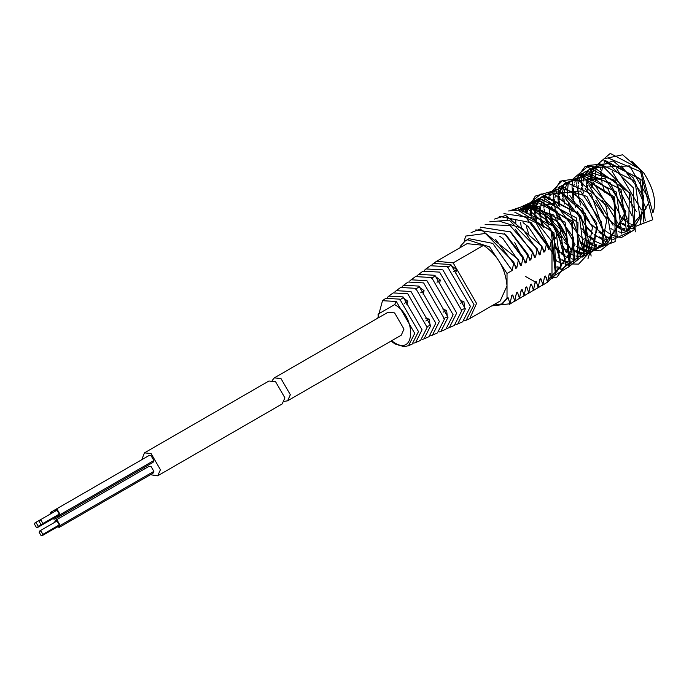 <?xml version="1.0" encoding="UTF-8"?>
<svg xmlns="http://www.w3.org/2000/svg" width="689" height="689" viewBox="0 0 689 689"><rect width="100%" height="100%" fill="white"/><g stroke="black" fill="none" stroke-linecap="round" stroke-linejoin="round"><path stroke-width="1.03" d="M42.882 534.371L42.33 535.586L41.004 535.456L39.135 532.209L39.686 530.995L41.004 531.124L42.882 534.371L59.271 524.906L58.72 526.12L42.33 535.586M57.239 526.973L59.383 527.266L60.21 525.449L57.402 520.583L55.413 520.384L54.595 522.383M39.686 530.995L56.076 521.53L57.402 521.659L59.271 524.906M52.562 518.86L54.707 519.153L55.525 517.155M52.872 512.564L50.728 512.271L49.909 514.278M54.052 517.999L37.645 527.473L38.196 526.258L36.328 523.011L35.001 522.882L34.45 524.096L36.328 527.343L37.645 527.473M57.239 516.156L59.383 516.449L60.21 514.631L57.402 509.765L55.413 509.567L54.595 511.574M39.686 520.178L56.076 510.713L57.402 510.85L59.271 514.089L58.72 515.303L42.33 524.768L42.882 523.554L41.004 520.307L39.686 520.178L39.135 521.392L41.004 524.639L42.33 524.768M59.383 527.266L153.061 473.188L153.88 471.371L60.21 525.449M150.383 474.73L157.695 475.806L160.434 469.743L151.072 453.526L144.449 452.862L141.727 459.735M144.104 467.538L144.811 468.77M55.413 520.384L149.082 466.307L151.072 466.505L153.88 471.371M148.385 465.066L54.707 519.153M50.728 512.271L149.082 455.489L151.072 455.687L153.88 460.553L153.061 462.371L59.383 516.449M157.695 475.806L282.163 403.943L284.91 397.88L275.54 381.654L268.917 381L144.449 452.862M443.768 318.576L447.333 316.854L446.644 310.351L443.087 312.169M460.364 303.341L463.921 301.524L464.662 308.465L461.096 310.196M425.75 318.215L429.368 319.188L430.014 325.234L426.448 326.965M417.095 275.643L422.917 271.173L439.573 272.112L461.802 310.601L454.284 325.501L447.505 328.3M387.364 297.407L388.794 296.106L403.048 296.916L422.056 329.833L415.622 342.579L413.788 343.174M415.622 342.579L420.574 340.392L427.146 327.37L407.724 293.729L393.169 292.911L388.794 296.106M394.797 291.964L396.227 290.672L411.006 291.507L430.711 325.647L424.045 338.859L422.219 339.453M424.045 338.859L429.006 336.663L435.81 323.175L415.691 288.329L400.602 287.477L396.227 290.672M402.23 286.521L403.668 285.237L418.972 286.099L439.375 321.453L432.477 335.13L430.642 335.741M432.477 335.13L437.429 332.942L444.474 318.981L423.649 282.921L408.043 282.042L403.668 285.237M409.662 281.078L411.1 279.803L426.93 280.699L448.039 317.259L440.9 331.409L439.074 332.02M440.9 331.409L445.852 329.221L453.138 314.795L431.615 277.512L415.476 276.608L411.1 279.803M418.542 274.368L434.888 275.29L456.704 313.064L449.323 327.688M424.527 270.2L425.974 268.934L442.855 269.881L465.368 308.87L457.754 323.968L455.929 324.588M457.754 323.968L462.707 321.78L470.458 306.407L447.54 266.703L430.349 265.739L425.974 268.934M431.969 264.757L433.415 263.499L450.813 264.481L474.032 304.684L466.177 320.247L464.36 320.867M467.375 319.627L469.717 318.611L476.573 303.453L453.155 262.888L436.602 261.252L433.415 263.499M410.222 344.724L412.151 344.112L418.481 331.564L399.766 299.138L385.728 298.346L382.516 300.697L396.321 301.481L414.735 333.373L408.508 345.723L412.151 344.112M399.766 299.948L403.048 297.726L407.785 301.179L406.811 304.796M447.54 267.513L450.813 265.291L456.643 269.537L455.679 273.128M431.615 278.33L434.888 276.1L440.357 280.087L436.998 282.257M415.691 289.139L418.972 286.917L424.071 290.629L420.712 292.808M453.293 271.707L456.643 269.537M439.393 283.687L440.357 280.087M423.098 294.237L424.071 290.629M407.785 301.179L404.426 303.349M429.368 319.188L425.811 321.005M463.921 301.524L460.321 300.559M446.644 310.351L443.036 309.387M469.717 318.611L500.162 301.033L507.018 285.875C505.528 268.701 497.725 255.188 483.6 245.31L467.039 243.673L436.602 261.252M287.589 400.817L290.336 394.745L280.966 378.528L274.343 377.865L387.993 312.255L394.616 312.909L403.978 329.135L401.239 335.198L287.589 400.817L284.299 401.377M274.343 377.865L272.215 380.44M460.183 247.635L460.183 246.438L465.385 240.805L467.667 239.781L489.655 246.938L507.018 273.481L507.018 298.268L501.816 303.901L492.575 305.416M512.16 270.51L507.018 273.481M515.837 268.383L513.839 262.294L512.168 270.51L492.747 243.363L469.002 238.687L468.356 239.092M464.205 241.581L465.557 236.094L485.426 233.468L513.839 262.294M555.48 274.222L551.984 278.933L551.984 242.614L555.48 274.222L546.894 282.748M527.619 219.817L549.589 248.91L551.278 240.685L551.984 242.614M549.581 248.91L548.53 249.513L546.558 243.406L544.861 251.631L543.879 252.2L541.881 246.111L540.202 254.319L539.254 254.87L537.256 248.781L535.577 256.988L534.561 257.583L532.588 251.476L530.883 259.701L529.841 260.304L527.86 254.198L526.163 262.423L504.314 233.416M526.155 262.431L525.113 263.034L523.132 256.928L521.444 265.153L520.471 265.713L518.464 259.624L516.793 267.832L515.837 268.391M507.018 298.268L508.051 297.665M502.35 303.573L508.077 297.674L510.024 303.771L511.729 295.547L512.771 294.944L514.752 301.05L516.449 292.825L517.491 292.222L519.472 298.32L521.168 290.103L522.133 289.535L524.131 295.633L525.802 287.416L526.766 286.865L528.756 292.954L530.444 284.746L531.477 284.144L533.45 290.25L535.146 282.025L536.197 281.413L538.169 287.528L539.875 279.303L540.908 278.701L542.898 284.798L544.577 276.582L545.542 276.022L547.548 282.111L549.219 273.903L550.184 273.344L548.952 275.419M551.984 278.933L550.184 273.344M547.548 282.111L542.252 285.418M545.542 276.022L544.319 278.098M542.898 284.798L537.541 288.131M540.908 278.701L539.59 280.897M538.169 287.528L532.821 290.861M536.206 281.422L534.862 283.644M533.45 290.25L528.119 293.583M531.477 284.144L530.16 286.34M528.756 292.954L523.476 296.261M526.766 286.865L525.543 288.949M524.131 295.633L518.834 298.94M508.318 298.647L507.087 298.225M522.133 289.535L520.901 291.628M519.472 298.32L514.123 301.653M517.491 292.222L516.164 294.444M514.752 301.05L509.395 304.383M512.788 294.944L511.436 297.183M510.024 303.771L491.739 305.899M516.81 267.832L495.555 239.333M518.464 259.624L480.199 229.006L471.104 232.598M521.444 265.153L502.97 238.583L499.637 236.181M523.132 256.928L505.502 234.338L475.815 229.876M527.86 254.198L510.661 231.969L480.491 227.172M530.883 259.701L509.877 231.332M532.588 251.476L510.049 225.527L485.134 224.485M535.594 256.988L515.071 229.049M537.256 248.781L509.309 220.135L489.819 221.798M540.219 254.319L522.262 228.274L499.697 221.307M541.881 246.111L505.743 215.468L494.53 219.076M544.861 251.631L528.429 226.784L523.054 222.65M546.558 243.406L531.202 222.745L499.232 216.355M503.9 213.65L533.648 218.086L551.278 240.685M645.249 220.532L639.857 178.615L603.831 160.856M620.367 223.133L621.469 223.779M622.761 224.468L625.724 225.734M627.403 226.259L629.401 226.69M630.142 226.784L632.657 226.853M640.632 223.176L635.103 181.302L599.197 163.517L597.415 164.749M596.941 165.153L595.434 166.738M595.046 167.229L593.754 169.244M593.427 169.864L592.402 172.319M592.161 173.042L591.446 176.031M591.3 176.944L590.998 180.682M590.99 181.887L591.343 186.753M615.656 225.854L616.819 226.535M618.128 227.215L621.039 228.438M622.701 228.946L624.699 229.368M626.947 229.549L627.946 229.532M610.928 228.584L612.185 229.316M613.494 229.988L616.379 231.203M618.067 231.719L620.014 232.115M620.711 232.21L623.218 232.279M623.864 232.227L626.077 231.797M628.626 230.712L629.376 192.756L594.021 167.384M626.516 231.358L621.022 189.286L585.064 171.673M598.836 232.081L602.746 234.639M604.055 235.337L607 236.603M608.697 237.128L610.695 237.541M612.952 237.722L613.865 237.705M621.84 234.045L616.388 192.042L580.414 174.36M587.493 228.67L592.928 233.812M594.125 234.734L596.95 236.654M617.215 236.697L613.58 197.803L580 175.471M568.158 201.851L569.967 209.215M582.98 231.642L588.32 236.637M589.483 237.524L592.23 239.384M578.295 234.389L583.617 239.384M587.51 242.106L588.768 242.838M589.698 243.329L592.962 244.733M594.65 245.241L596.605 245.646M598.836 245.827L599.809 245.801M566.375 182.464L564.61 183.687M564.162 184.075L562.646 185.668M562.276 186.151L560.992 188.149M560.682 188.752L559.666 191.206M559.408 191.998L558.71 195.021M558.572 195.986L558.297 199.741M558.297 200.852L558.667 205.727M580.138 243.002L584.048 245.534M585.056 246.068L588.311 247.463M589.104 247.721L591.929 248.367M594.202 248.548L595.132 248.522M557.143 220.575L566.694 237.076M578.192 247.489L579.32 248.152M580.327 248.695L583.592 250.116M584.444 250.391L587.278 251.054M587.975 251.141L590.456 251.218M551.234 194.195L550.666 195.461M549.968 197.407L549.417 199.612M549.142 201.283L548.857 204.745M549.452 212.712L551.295 220.144M552.311 223.003L562.198 240.039M564.102 242.235L569.527 247.351M573.532 250.176L574.643 250.822M575.616 251.347L578.881 252.768M579.733 253.061L582.567 253.724M583.307 253.819L585.814 253.897M586.425 253.845L588.613 253.431M589.155 253.259L591.145 252.355M544.749 215.373L546.541 222.702M566.074 251.054L570.001 253.595M571.302 254.275L574.213 255.498M575.875 255.998L577.856 256.411M578.605 256.506L581.103 256.575M581.766 256.523L584.005 256.084M586.477 255.025L585.237 213.719L559.683 192.067L551.889 191.731M540.133 218.06L541.89 225.355M554.903 247.945L560.2 252.897M561.457 253.862L565.342 256.36M566.659 257.049L569.553 258.254M571.241 258.771L573.188 259.167M584.393 255.688L579.104 214.038L542.958 195.995L541.201 197.209M540.753 197.588L539.237 199.181M538.867 199.655L537.575 201.662M537.265 202.265L536.231 204.728M535.982 205.52L535.284 208.543M535.138 209.499L534.871 213.263M534.871 214.357L535.25 219.24M559.408 258.332L560.622 259.047M561.931 259.736L564.877 260.985M566.573 261.501L568.511 261.898M570.785 262.078L571.706 262.053M577.038 260.502L577.993 222.659L542.656 197.114M538.238 198.716L536.498 199.922M536.085 200.275L534.535 201.877M534.173 202.342L532.864 204.349M532.528 205.003L531.503 207.467M531.253 208.242L530.547 211.256M530.418 212.152L530.142 215.536M575.014 261.079L571.525 222.194L537.928 199.801M533.587 201.395L531.848 202.6M531.426 202.962L529.875 204.564M529.453 205.098L528.153 207.096M527.834 207.716L526.801 210.188M526.56 210.929L526 213.125M556.979 266.772L559.141 267.246M570.389 263.741L565.04 222.185L528.945 204.073L527.188 205.296M526.697 205.718L525.19 207.303M524.811 207.785L523.502 209.809M523.184 210.421L522.624 211.652M565.712 266.428L559.313 223.443L534.251 205.184L524.269 206.803L522.52 208.018M522.098 208.371L520.539 209.999M560.975 269.201L555.489 227.267L519.523 209.516L518.188 210.403M556.144 272.034L551.002 230.186L514.821 212.229M535.775 282.24L525.578 276.513M508.551 210.972L528.196 209.344L550.58 228.688L561.707 265.549L547.032 280.742M541.218 279.829L539.857 279.372M507.156 219.352L507.354 218.491M511.298 210.257L527.102 204.977L556.833 228.429L566.117 264.714L556.901 277.107L552.94 277.968M546.79 277.357L545.843 277.09M522.839 258.211L514.743 242.666M511.238 220.988L511.479 218.809M514.321 210.024L531.357 202.17L566.151 234.424L569.519 266.298L554.938 275.221M515.811 223.563L515.768 220.032M517.594 210.3L538.703 199.991L556.85 211.325L575.065 244.681L556.591 272M521.366 227.783L520.583 222.366M521.168 211.153L521.349 210.395M521.487 209.878L555.007 203.014L577.098 232.71L580.259 255.722L561.337 269.347M560.863 269.227L559.192 268.727M558.581 268.512L556.884 267.823M528.928 234.837L526.396 226.509M525.251 212.763L525.474 210.705M525.586 209.981L526.629 205.744M526.715 205.486L541.123 193.867L568.821 208.612L584.728 254.336L568.425 267.108M529.927 215.39L530.78 204.986M530.918 204.426L531.357 202.979M531.434 202.764L535.275 196.098L551.036 191.551L580.784 215.778L589.155 252.846L578.553 264.12L570.57 263.921M570.285 263.853L568.537 263.336M567.96 263.129L561.604 259.968M560.613 259.322L558.107 257.497M534.983 216.734L534.707 214.262M534.621 213.125L534.897 205.288M535.017 204.521L535.491 202.239M535.62 201.739L535.853 200.947M536.059 200.292L557.039 189.105L582.877 209.241L591.136 256.058M563.628 255.378L561.432 253.621M560.131 252.493L554.464 246.584M542.734 226.285L540.357 218.249M540.038 216.682L539.186 206.511M539.651 201.817L540.133 199.543M540.262 199.052L540.443 198.415M540.787 197.373L563.361 186.831L582.429 200.068L597.664 227.689L587.967 258.694M553.586 236.094L548.995 227.37M547.557 223.839L544.009 208.853M543.914 207.604L543.845 203.763M543.888 202.807L544.189 199.836M544.293 199.138L544.766 196.882M544.904 196.356L545.344 194.909M545.421 194.703L580.465 191.034L601.549 222.125L603.392 243.691L584.651 255.808M584.35 255.731L582.61 255.206M582.007 254.999L579.509 253.94M578.717 253.552L575.599 251.743M574.635 251.106L570.673 248.057M569.467 246.989L553.878 225.01M552.371 221.367L549.831 213.022M549.46 211.256L548.728 206.114M548.651 199.552L548.9 197.192M549.012 196.451L549.477 194.169M549.615 193.652L562.448 180.604L591.274 194.057L607.577 242.976L589.302 253.13M588.992 253.052L587.269 252.544M586.709 252.346L584.212 251.296M583.419 250.917L580.302 249.125M579.311 248.471L576.409 246.317M553.611 204.917L553.456 203.41M553.37 202.265L553.293 198.432M553.327 197.502L553.62 194.496M553.732 193.747L554.197 191.464M554.344 190.913L560.114 181.198L576.736 178.58L605.838 205.064L611.901 241.383L600.102 250.899L591.937 249.806M591.377 249.607L588.888 248.574M588.156 248.212L585.03 246.447M584.039 245.801L581.628 244.052M558.426 203.427L558.116 200.74M558.03 199.595L557.969 195.745M558.012 194.772L558.305 191.766M558.426 191.008L559.261 187.434M559.477 186.771L582.756 176.272L614.821 211.876L615.148 241.632L598.896 247.713M598.362 247.584L593.539 245.818M592.816 245.456L589.681 243.673M588.768 243.079L586.778 241.65M563.128 201.283L562.741 198.053M562.655 196.83L562.594 192.98M562.637 192.007L563.852 184.902M564.196 183.851L588.251 173.817L607.931 188.95L622.391 220.549L603.598 245.008M603.039 244.862L594.331 240.9M593.41 240.289L591.55 238.954M567.641 197.243L567.426 195.332M567.331 194.074L568.184 183.352M568.322 182.835L568.511 182.189M568.838 181.181L605.054 178.477L625.836 211.523L608.154 242.313M607.664 242.192L606.019 241.693M605.424 241.477L594.099 234.553M592.876 233.476L587.028 227.275M584.685 224.252L577.322 211.54M575.797 207.854L573.257 199.5M572.886 197.743L572.034 186.65M572.059 186.125L572.318 183.653M572.43 182.938L572.904 180.656M573.041 180.122L573.257 179.373M573.558 178.442L587.304 166.884L616.354 182.378L630.246 231.444L612.848 239.643M611.169 239.178L610.687 239.023M610.127 238.825L607.629 237.783M606.837 237.395L591.765 224.735M589.267 221.488L582.067 209M580.431 205.012L576.719 184.91M576.753 183.98L577.038 180.983M577.149 180.225L577.623 177.943M577.77 177.383L578.2 175.945M578.278 175.729L585.107 166.514L602.47 165.851L630.754 194.419L634.474 229.756L621.556 237.447L617.422 236.878M617.12 236.801L615.363 236.275M614.795 236.086L612.306 235.044M611.574 234.691L608.456 232.925M607.457 232.271L605.14 230.6M581.843 189.992L581.525 187.236M581.413 185.608L581.723 178.244M581.843 177.469L582.317 175.204M582.455 174.696L582.894 173.249M587.726 165.429L608.516 163.663L633.303 187.821L635.284 231.883M586.537 187.692L586.012 179.459M586.468 174.782L586.95 172.517M587.08 172.017L587.261 171.397M587.605 170.338L613.124 160.881L633.337 177.951L645.998 208.586L627.007 231.487M626.447 231.349L624.759 230.832M624.156 230.626L621.642 229.558M620.892 229.187L617.74 227.37M616.819 226.767L605.898 216.656M603.512 213.607L595.839 200.344M591.636 187.184L590.852 181.81M590.757 180.544L590.688 176.703M590.731 175.781L591.024 172.801M591.136 172.104L591.601 169.838M591.739 169.313L591.929 168.659M592.256 167.668L629.574 165.911L649.942 200.887L633.105 229.11M595.735 180.578L595.572 179.054M595.477 177.857L595.408 174.033M595.451 173.137L595.735 170.157M595.856 169.416L596.898 165.171M596.984 164.921L610.265 153.414L639.883 169.003L652.75 219.731L636.266 226.121M635.74 225.992L631.046 224.261M630.263 223.882L627.145 222.099M626.163 221.453L623.269 219.309M631.658 161.105L643.819 173.025C653.835 188.846 656.867 202.135 652.914 212.892L641.803 172.198L608.499 158.16M622.27 218.585L625.009 220.454M533.407 217.896L556.962 261.372M518.533 210.472L553.999 232.822L556.032 272.474M518.464 210.464L520.6 208.931L530.573 207.303L548.883 217.621L566.212 252.432M525.276 206.2L553.732 215.011L570.845 249.719M523.278 211.902L523.855 210.472M524.157 209.844L525.397 207.725M525.767 207.217L527.231 205.555M527.705 205.107L529.91 203.513M551.105 206.338L573.851 238.006L568.683 265.299M526.87 213.581L527.378 211.135M527.593 210.36L528.549 207.777M528.859 207.122L530.091 205.029M530.487 204.469L531.986 202.79M532.399 202.411L534.578 200.835L572.137 220.962L573.369 262.604M567.391 264.18L566.229 264.154M564.102 263.878L561.199 263.095M560.312 262.767L556.97 261.183M531.202 216.251L531.365 212.556M531.477 211.626L532.089 208.448M532.313 207.639L533.26 205.064M533.579 204.383L534.819 202.282M535.172 201.782L536.662 200.094M537.067 199.715L539.272 198.122L576.684 218.112L578.088 259.874M536.464 220.196L535.913 214.994M535.887 213.848L536.059 209.895M536.18 208.896L536.8 205.727M537.041 204.9L538.006 202.325M538.307 201.696L539.547 199.586M539.909 199.087L541.39 197.398M541.83 196.985L544.017 195.4M565.445 198.51L586.821 226.707L582.799 257.143M565.135 255.025L561.251 252.303M559.907 251.201L553.913 245.034M543.819 227.568L541.365 219.102M541.072 217.509L540.529 212.315M540.495 211.075L540.693 207.131M540.813 206.132L541.459 202.979M542.045 201.11L542.648 199.621M543.836 197.416L544.164 196.916M569.846 195.573L592.506 227.06L587.459 254.456M569.863 252.295L565.85 249.478M555.678 238.403L550.442 229.368M548.616 225.096L546.076 216.501M574.609 192.868L596.855 223.124L593.677 250.675M586.158 253.345L584.935 253.311M582.816 253.027L579.905 252.226M579.027 251.898L575.858 250.391M553.456 222.676L550.83 213.891M558.004 187.313L586.873 196.399L603.753 231.831M590.809 250.658L588.251 250.486M587.536 250.365L584.616 249.573M583.738 249.254L580.569 247.764M564.73 232.572L560.226 224.752M558.107 219.86L555.523 211.118M555.196 209.344L554.645 204.133M554.611 202.73L554.783 199.043M554.998 197.424L555.515 194.935M556.083 193.066L556.686 191.542M557.866 189.329L558.228 188.769M585.142 188.373L606.845 219.636L601.514 246.343M595.503 247.928L594.323 247.894M592.204 247.627L589.293 246.843M588.475 246.541L585.099 244.965M583.833 244.225L579.949 241.503M559.873 206.683L559.33 201.481M559.296 200.077L559.468 196.374M559.683 194.772L560.217 192.205M560.803 190.336L561.414 188.812M562.612 186.607L562.956 186.082M588.75 184.91L613.021 225.251M596.881 244.888L594.71 244.337M593.126 243.785L590.008 242.339M588.768 241.632L584.668 238.782M564.489 203.996L563.938 198.785M563.903 197.39L564.102 193.609M564.325 191.998L564.868 189.449M565.454 187.589L566.057 186.108M566.349 185.496L567.59 183.395M593.289 182.06L617.706 222.978M593.281 238.773L589.259 235.939M588.027 234.906L581.912 228.602M572.059 211.635L569.51 202.997M579.354 175.333L614.519 196.985L617.086 237.171M606.234 239.522L604.038 238.954M602.444 238.385L599.275 236.878M573.911 198.57L573.351 193.308M573.308 191.93L573.498 188.166M573.713 186.547L574.23 184.092M574.798 182.223L575.393 180.742M576.572 178.537L576.934 177.986M577.33 177.435L578.812 175.755M579.285 175.316L581.421 173.783L610.109 182.723L627.188 218.344M602.556 233.416L598.646 230.651M578.622 195.831L578.071 190.629M578.037 189.217L578.209 185.53M578.415 183.92L578.932 181.414M579.501 179.545L580.112 178.02M581.292 175.807L581.662 175.247M582.016 174.748L583.505 173.06M583.919 172.672L586.124 171.079L614.993 180.294L631.899 215.528M583.282 193.161L582.739 187.976M582.705 186.564L582.885 182.835M583.092 181.241L583.635 178.684M584.22 176.815L584.832 175.29M585.142 174.653L586.382 172.551M586.735 172.052L588.234 170.355M588.673 169.95L589.818 168.96M612.082 171.328L636.421 211.687M587.906 190.483L587.355 185.263M587.329 183.868L587.519 180.079M587.734 178.468L588.277 175.928M588.862 174.059L589.465 172.586M589.758 171.974L590.99 169.882M616.707 168.538L641.132 209.551M633.742 227.723L631.796 228.49M631.253 228.636L628.954 228.963M628.29 228.989L627.059 228.946M624.957 228.662L622.761 228.093M621.185 227.525L618.05 226.044M592.6 187.761L592.04 182.533M592.006 181.121L592.196 177.314M592.411 175.721L592.936 173.232M593.522 171.354L594.099 169.925M595.287 167.711L595.649 167.169M621.659 165.98L643.733 196.132L640.494 223.641M632.993 226.311L630.418 226.13M629.66 226.001L627.455 225.441M625.862 224.872L622.692 223.365M607.043 208.405L602.264 200.146M604.83 160.279L642.467 180.509L643.621 222.039M625.974 219.903L622.089 217.164M604.916 192.765L602.358 184.049M602.031 182.309L601.488 177.099M601.454 175.695L601.626 172.017M601.841 170.407L602.358 167.892M602.582 167.082L603.538 164.499M604.709 162.285L605.071 161.726M643.819 173.025L622.598 154.775L604.554 158.685M601.609 164.404L601.299 165.42M600.825 167.522L600.498 169.718M600.352 171.483L600.326 174.928M57.402 516.25L55.525 517.336M153.88 460.553L60.21 514.631M41.004 524.639L38.196 526.258M59.271 514.089L42.882 523.554M396.321 344.009L393.763 342.321M453.155 262.888L483.6 245.31M391.007 341.107L395.159 344.052L394.616 342.838L391.593 340.771M378.339 317.827L378.063 314.175L394.616 304.616L396.321 301.481M394.616 304.616C415.958 315.889 415.958 356.213 394.616 342.838M35.001 522.882L39.669 520.186M466.177 320.247L468.658 319.145M377.761 318.163L382.516 300.697M395.159 344.052L404.047 346.662L408.508 345.723M469.02 238.704L465.385 240.805M501.816 303.901L503.116 303.151M581.43 173.809L580.431 174.386M529.927 203.539L528.963 204.099M525.294 206.218L524.269 206.803"/></g></svg>
